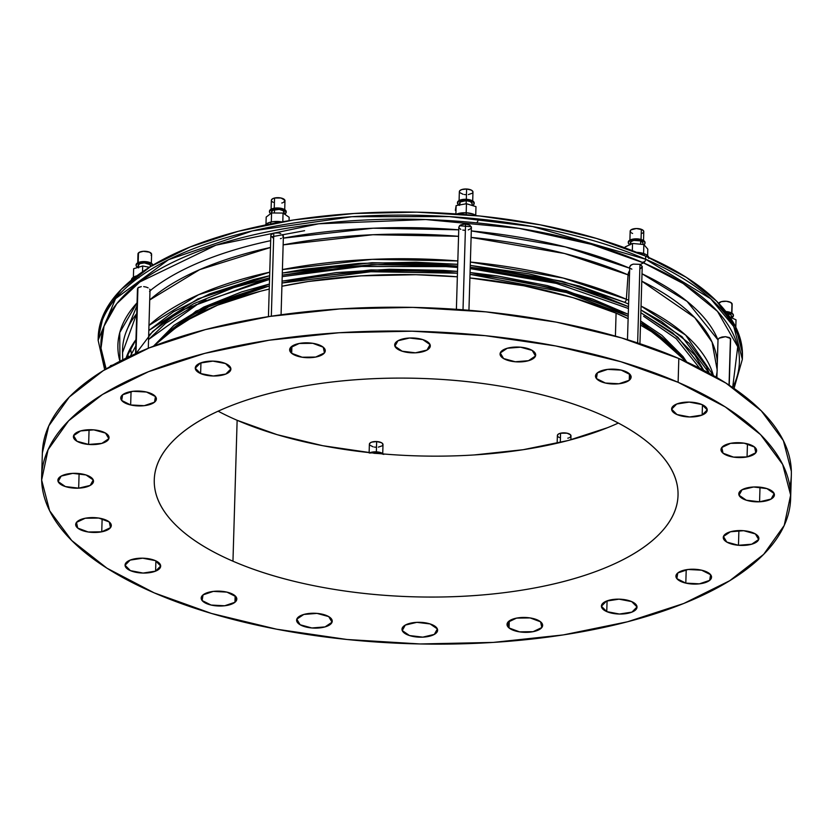 <?xml version="1.0" encoding="UTF-8"?>
<svg xmlns="http://www.w3.org/2000/svg" width="833" height="833" viewBox="0 0 833 833"><rect width="100%" height="100%" fill="white"/><g stroke="black" fill="none" stroke-linecap="round" stroke-linejoin="round"><path stroke-width="1.25" d="M218.142 411.19A261.999 109.258 -178.3 0 0 237.134 420.29L232.959 561.203A261.999 109.258 1.7 0 1 154.261 479.808A261.999 109.258 1.7 0 1 316.124 384.117A261.999 109.258 1.7 0 1 599.333 413.959C574.52 403.214 545.99 394.748 513.763 388.553C481.536 382.357 448.06 378.911 413.335 378.224C378.609 377.526 345.268 379.629 313.323 384.534C281.387 389.448 253.263 396.779 228.971 406.546C204.679 416.302 186.061 427.745 173.118 440.886C160.175 454.016 153.886 467.834 154.261 482.328C154.636 496.832 161.633 510.921 175.274 524.582C188.904 538.243 208.135 550.446 232.959 561.203C257.772 571.948 286.302 580.414 318.529 586.609C350.755 592.794 384.232 596.241 418.957 596.938C453.693 597.636 487.024 595.522 518.969 590.618C550.905 585.714 579.029 578.383 603.321 568.616C627.613 558.849 646.231 547.406 659.174 534.276C672.116 521.146 678.406 507.328 678.031 492.824C677.656 478.319 670.659 464.241 657.018 450.57C643.388 436.909 624.156 424.705 599.333 413.959A261.999 109.258 1.7 0 1 678.031 495.354A261.999 109.258 1.7 0 1 516.179 591.045A261.999 109.258 1.7 0 1 232.959 561.203L237.134 420.29A261.999 109.258 -178.3 0 0 618.336 423.06M685.809 583.121A17.816 7.435 1.7 0 1 675.917 576.134A17.816 7.435 1.7 0 1 701.646 570.199L688.048 569.48L677.77 572.969L676.854 578.623L685.809 583.121L699.418 583.839L709.685 580.351L710.601 574.697L701.646 570.199A17.816 7.435 1.7 0 1 711.538 577.186A17.816 7.435 1.7 0 1 685.809 583.121L686.215 569.741L685.809 583.121M738.465 545.282A17.816 7.435 1.7 0 1 723.263 537.472A17.816 7.435 1.7 0 1 743.661 530.704L730.447 531.766L723.45 536.483L726.772 542.075L738.465 545.282L751.689 544.22L758.686 539.513L755.364 533.911L743.661 530.704A17.816 7.435 1.7 0 1 758.873 538.524A17.816 7.435 1.7 0 1 738.465 545.282L738.902 530.569L738.465 545.282M759.571 501.799A17.816 7.435 1.7 0 1 738.788 493.865A17.816 7.435 1.7 0 1 753.626 486.993L742.078 489.742L739.038 495.208L746.285 500.206L759.571 501.799L771.119 499.061L774.159 493.584L766.912 488.596L753.626 486.993A17.816 7.435 1.7 0 1 774.409 494.927A17.816 7.435 1.7 0 1 759.571 501.799L760.008 487.19L759.571 501.799M747.055 456.921A17.816 7.435 1.7 0 1 720.993 449.601A17.816 7.435 1.7 0 1 730.551 443.343L721.805 447.498L723.023 453.194L733.488 457.098L747.055 456.921L755.802 452.767L754.583 447.071L744.129 443.166L730.551 443.343A17.816 7.435 1.7 0 1 756.614 450.663A17.816 7.435 1.7 0 1 747.055 456.921L747.451 443.843L747.055 456.921M702.157 415.042A17.816 7.435 1.7 0 1 682.602 416.229A17.816 7.435 1.7 0 1 671.617 409.003A17.816 7.435 1.7 0 1 676.698 404.026L671.617 409.18L676.969 414.542L689.62 416.969L702.157 415.042L707.238 409.888L701.886 404.526L689.235 402.1L676.698 404.026A17.816 7.435 1.7 0 1 696.253 402.839A17.816 7.435 1.7 0 1 707.238 410.065A17.816 7.435 1.7 0 1 702.157 415.042L702.458 404.786L702.157 415.042M597.344 372.882L596.418 378.526L605.383 383.034L618.981 383.753L629.259 380.264A17.816 7.435 1.7 0 1 609.131 383.69A17.816 7.435 1.7 0 1 595.491 376.047A17.816 7.435 1.7 0 1 597.344 372.882L597.344 372.882A17.816 7.435 1.7 0 1 617.472 369.446A17.816 7.435 1.7 0 1 631.112 377.099A17.816 7.435 1.7 0 1 629.259 380.264L630.175 374.611L621.21 370.112L607.611 369.394L597.344 372.882M629.446 373.83L629.259 380.264L629.446 373.83M535.494 355.993A17.816 7.435 1.7 0 1 516.46 361.855A17.816 7.435 1.7 0 1 500.06 353.952A17.816 7.435 1.7 0 1 500.258 352.963L503.58 358.554L515.273 361.761L528.497 360.699L535.494 355.993L532.172 350.391L520.469 347.184L507.255 348.256L500.258 352.963A17.816 7.435 1.7 0 1 519.282 347.101A17.816 7.435 1.7 0 1 535.681 355.004A17.816 7.435 1.7 0 1 535.494 355.993L535.546 354.004L535.494 355.993M394.925 346.226L395.009 343.56L394.925 346.226L402.172 351.214L415.459 352.817L427.006 350.068L430.047 344.602A17.816 7.435 1.7 0 1 430.297 345.945A17.816 7.435 1.7 0 1 413.876 352.859A17.816 7.435 1.7 0 1 394.925 346.226A17.816 7.435 1.7 0 1 394.686 344.883A17.816 7.435 1.7 0 1 411.106 337.969A17.816 7.435 1.7 0 1 430.047 344.602L422.8 339.604L409.513 338.011L397.966 340.749L394.925 346.226M291.685 353.317L291.894 346.278L291.685 353.317L302.14 357.222L315.717 357.055L324.454 352.9L323.246 347.205A17.816 7.435 1.7 0 1 325.266 350.787A17.816 7.435 1.7 0 1 311.604 357.596A17.816 7.435 1.7 0 1 291.685 353.317A17.816 7.435 1.7 0 1 289.655 349.735A17.816 7.435 1.7 0 1 303.316 342.936A17.816 7.435 1.7 0 1 323.246 347.205L312.781 343.3L299.203 343.477L290.467 347.621L291.685 353.317M200.618 373.559L200.94 362.824L200.618 373.559L213.269 375.995L225.805 374.069L230.887 368.915L225.535 363.552A17.816 7.435 1.7 0 1 230.887 369.081A17.816 7.435 1.7 0 1 219.881 375.589A17.816 7.435 1.7 0 1 200.618 373.559A17.816 7.435 1.7 0 1 195.266 368.03A17.816 7.435 1.7 0 1 206.272 361.522A17.816 7.435 1.7 0 1 225.535 363.552L212.884 361.116L200.347 363.042L195.266 368.196L200.618 373.559M130.656 404.963L131.052 391.572L130.656 404.963L144.255 405.681L154.522 402.193L155.438 396.539L146.483 392.031A17.816 7.435 1.7 0 1 156.375 399.028A17.816 7.435 1.7 0 1 130.656 404.963A17.816 7.435 1.7 0 1 120.754 397.966A17.816 7.435 1.7 0 1 146.483 392.031L132.884 391.312L122.607 394.8L121.691 400.454L130.656 404.963M88.631 444.447L89.069 429.734L88.631 444.447L101.845 443.385L108.842 438.679L105.52 433.077L93.827 429.87A17.816 7.435 1.7 0 1 109.04 437.689A17.816 7.435 1.7 0 1 88.631 444.447A17.816 7.435 1.7 0 1 73.419 436.627A17.816 7.435 1.7 0 1 93.827 429.87L80.603 430.932L73.606 435.649L76.938 441.24L88.631 444.447M78.666 488.159L79.104 473.55L78.666 488.159L90.214 485.42L93.254 479.943L86.007 474.956L72.721 473.363A17.816 7.435 1.7 0 1 93.504 481.287A17.816 7.435 1.7 0 1 78.666 488.159A17.816 7.435 1.7 0 1 57.883 480.235A17.816 7.435 1.7 0 1 72.721 473.363L61.173 476.101L58.133 481.568L65.38 486.566L78.666 488.159M101.741 531.808L102.136 518.74L101.741 531.808L110.487 527.664L109.269 521.968L98.815 518.064L85.237 518.241A17.816 7.435 1.7 0 1 111.299 525.55A17.816 7.435 1.7 0 1 101.741 531.808A17.816 7.435 1.7 0 1 75.678 524.498A17.816 7.435 1.7 0 1 85.237 518.241L76.49 522.385L77.708 528.08L88.163 531.985L101.741 531.808M155.594 571.136L155.896 560.88L155.594 571.136L160.675 565.982L155.323 560.619L142.672 558.193L130.135 560.109A17.816 7.435 1.7 0 1 149.69 558.933A17.816 7.435 1.7 0 1 160.675 566.148A17.816 7.435 1.7 0 1 155.594 571.136A17.816 7.435 1.7 0 1 136.039 572.323A17.816 7.435 1.7 0 1 125.054 565.097A17.816 7.435 1.7 0 1 130.135 560.109L125.054 565.263L130.406 570.636L143.057 573.062L155.594 571.136M234.948 602.28L235.135 595.845L234.948 602.28L235.874 596.626L226.909 592.117L213.31 591.399L203.044 594.887A17.816 7.435 1.7 0 1 223.161 591.461A17.816 7.435 1.7 0 1 236.801 599.114A17.816 7.435 1.7 0 1 234.948 602.28A17.816 7.435 1.7 0 1 214.82 605.706A17.816 7.435 1.7 0 1 201.19 598.052A17.816 7.435 1.7 0 1 203.044 594.887L202.117 600.541L211.082 605.05L224.681 605.768L234.948 602.28M332.044 622.199L332.096 620.21L332.044 622.199L328.712 616.597L317.019 613.39L303.795 614.452L296.798 619.169A17.816 7.435 1.7 0 1 315.832 613.307A17.816 7.435 1.7 0 1 332.232 621.21A17.816 7.435 1.7 0 1 332.044 622.199A17.816 7.435 1.7 0 1 313.01 628.051A17.816 7.435 1.7 0 1 296.61 620.148A17.816 7.435 1.7 0 1 296.798 619.169L300.13 624.76L311.823 627.967L325.047 626.905L332.044 622.199M402.245 630.56A17.816 7.435 1.7 0 1 401.995 629.217A17.816 7.435 1.7 0 1 418.426 622.303A17.816 7.435 1.7 0 1 437.367 628.936L430.12 623.938L416.833 622.345L405.286 625.083L402.245 630.56L409.492 635.548L422.779 637.141L434.326 634.402L437.367 628.936A17.816 7.435 1.7 0 1 437.617 630.269A17.816 7.435 1.7 0 1 421.186 637.193A17.816 7.435 1.7 0 1 402.245 630.56L402.329 627.895L402.245 630.56M509.046 627.957A17.816 7.435 1.7 0 1 507.026 624.365A17.816 7.435 1.7 0 1 520.687 617.565A17.816 7.435 1.7 0 1 540.607 621.835L530.152 617.93L516.575 618.107L507.838 622.261L509.046 627.957L519.511 631.851L533.089 631.685L541.825 627.53L540.607 621.835A17.816 7.435 1.7 0 1 542.637 625.427A17.816 7.435 1.7 0 1 528.976 632.226A17.816 7.435 1.7 0 1 509.046 627.957L509.265 620.908L509.046 627.957M606.757 611.609A17.816 7.435 1.7 0 1 601.416 606.07A17.816 7.435 1.7 0 1 612.422 599.562A17.816 7.435 1.7 0 1 631.674 601.593L619.023 599.166L606.486 601.093L601.416 606.247L606.757 611.609L619.408 614.036L631.945 612.109L637.026 606.955L631.674 601.593A17.816 7.435 1.7 0 1 637.026 607.132A17.816 7.435 1.7 0 1 626.02 613.64A17.816 7.435 1.7 0 1 606.757 611.609L607.08 600.864L606.757 611.609M273.797 233.073L271.329 316.196L273.797 233.073L278.545 232.969L273.797 233.073L271.048 234.729L273.797 233.073M280.773 233.594L278.545 232.969L280.773 233.594M282.491 234.604L283.23 236.936L283.314 235.739M476.289 215.674L473.071 214.05L466.251 212.8L466.188 214.727L466.251 212.8A12.578 5.248 -178.3 0 0 456.765 213.987L466.251 212.8A12.578 5.248 -178.3 0 1 476.257 215.643M472.707 200.951L472.967 192.038A6.81 2.843 -178.3 0 0 466.626 189.008L466.324 199.306L466.626 189.008A6.81 2.843 -178.3 0 0 459.358 191.632L459.087 200.545M459.504 205.397L457.515 203.502L458.317 201.513L461.659 200.118L466.397 199.785A8.382 3.499 1.7 0 1 474.206 203.512A8.382 3.499 1.7 0 1 472.457 205.564L473.915 204.377L473.769 202.336L470.947 200.618L466.397 199.785A8.382 3.499 1.7 0 0 457.442 203.013L457.463 202.534A8.382 3.499 -178.3 0 0 457.473 202.773M457.525 203.023L457.754 201.669L459.202 200.482L464.772 199.285L472.155 200.638L474.196 203.231A8.382 3.499 -178.3 0 0 474.216 203.033A8.382 3.499 -178.3 0 0 466.418 199.306A8.382 3.499 -178.3 0 0 457.463 202.534M472.051 205.439L472.113 203.45A6.289 2.624 -178.3 0 0 466.251 200.649L466.157 203.783L466.251 200.649A6.289 2.624 -178.3 0 0 459.535 203.075L459.483 204.98M131.708 281.065L132.353 278.055L136.956 275.785A12.578 5.248 -178.3 0 0 132.353 278.055L132.322 279.388L132.353 278.055A12.578 5.248 -178.3 0 0 131.447 279.919L131.447 280.096M151.335 263.228L151.606 254.315A6.81 2.843 -178.3 0 0 146.129 251.358A6.81 2.843 -178.3 0 0 138.476 252.899L138.195 262.593L138.476 252.899A6.81 2.843 -178.3 0 0 137.986 253.909L137.726 262.822M152.845 265.196A8.382 3.499 -178.3 0 0 145.973 261.656A8.382 3.499 -178.3 0 0 136.695 263.572L136.685 264.04A8.382 3.499 1.7 0 1 145.463 262.093A8.382 3.499 1.7 0 1 152.751 265.248M150.721 266.487L150.742 265.727A6.289 2.624 -178.3 0 0 145.692 262.999A6.289 2.624 -178.3 0 0 138.622 264.415L138.538 267.237L138.622 264.415A6.289 2.624 -178.3 0 0 138.174 265.352L138.111 267.372M570.876 439.793L571.001 435.898A6.81 2.843 -178.3 0 0 567.523 433.295A6.81 2.843 -178.3 0 0 560.567 433.202L560.297 442.479L560.567 433.202A6.81 2.843 -178.3 0 0 557.381 435.492L557.152 443.218M734.04 388.438L742.349 359.325L742.442 356.232A322.256 134.384 -178.3 0 0 645.658 256.116L645.565 259.209A322.256 134.384 1.7 0 1 742.349 359.325L733.758 326.557L710.684 298.735L645.565 259.209A3.145 1.978 113.4 0 1 643.472 262.864L640.338 264.478L642.222 266.456L640.587 268.59M648.699 258.438L648.261 256.387L645.991 254.513L644.273 253.742L644.221 255.502L644.273 253.742A12.578 5.248 -178.3 0 0 636.589 252.326L644.273 253.742A12.578 5.248 -178.3 0 1 648.73 257.47M642.212 262.322A12.578 5.248 -178.3 0 0 644.784 261.604M643.524 240.498L643.784 231.584A6.81 2.843 -178.3 0 0 641.348 229.314L641.046 239.456L641.348 229.314A6.81 2.843 -178.3 0 0 634.132 228.731A6.81 2.843 -178.3 0 0 630.165 231.178L629.904 240.091M630.102 244.84L628.592 243.59L628.301 242.226L630.206 240.404L635.902 239.31L642.014 240.258A8.382 3.499 1.7 0 1 645.013 243.059A8.382 3.499 1.7 0 1 643.971 244.683L644.971 243.392L644.68 242.018L642.014 240.258A8.382 3.499 1.7 0 0 633.142 239.54A8.382 3.499 1.7 0 0 628.259 242.559L628.269 242.08A8.382 3.499 -178.3 0 0 628.28 242.32M645.002 242.819A8.382 3.499 -178.3 0 0 645.034 242.58A8.382 3.499 -178.3 0 0 642.035 239.779A8.382 3.499 -178.3 0 0 633.153 239.071A8.382 3.499 -178.3 0 0 628.269 242.08M642.878 244.454L642.92 242.997A6.289 2.624 -178.3 0 0 640.671 240.893L640.577 244.225L640.671 240.893A6.289 2.624 -178.3 0 0 634.017 240.362A6.289 2.624 -178.3 0 0 630.352 242.622L630.3 244.506M718.025 339.583L719.223 338.094L722.003 337.011L725.512 336.688L729.427 337.552A12.578 5.248 1.7 0 1 729.437 337.563L730.541 339.479M737.143 330.284L736.778 329.264A12.578 5.248 -178.3 0 0 736.757 329.233L736.778 329.264A12.578 5.248 -178.3 0 1 737.059 329.91M731.905 313.166L732.165 304.253A6.81 2.843 -178.3 0 0 731.968 303.524L731.686 313.041L731.968 303.524A6.81 2.843 -178.3 0 0 725.241 301.213A6.81 2.843 -178.3 0 0 718.702 303.306M733.332 315.717L733.165 314.353L731.749 313.562L726.251 312.052A8.382 3.499 1.7 0 1 733.155 314.832L733.394 315.52A8.382 3.499 -178.3 0 0 733.415 315.259A8.382 3.499 -178.3 0 0 733.165 314.353L733.155 314.832A8.382 3.499 1.7 0 1 733.404 315.728A8.382 3.499 1.7 0 1 731.593 317.81M731.239 316.019L731.124 314.989A6.289 2.624 -178.3 0 0 727.011 313.041L731.124 314.989A6.289 2.624 -178.3 0 1 731.312 315.665L731.249 317.654M382.732 453.496L383.003 444.583A6.81 2.843 -178.3 0 0 376.662 441.552L376.349 451.85L376.662 441.552A6.81 2.843 -178.3 0 0 369.383 444.176L369.134 452.6M371.091 452.808A8.382 3.499 1.7 0 1 376.422 452.329L376.443 451.85A8.382 3.499 -178.3 0 0 369.977 452.694M373.85 453.267L378.838 453.569A6.289 2.624 -178.3 0 0 376.287 453.194L376.287 453.194A6.289 2.624 -178.3 0 0 374.85 453.194M130.448 348.225L131.416 353.713M624.469 302.264L628.53 304.055L624.469 302.264A2.624 1.645 -66.6 0 0 626.364 299.266A2.624 1.645 113.4 0 1 624.469 302.264L579.612 286.136L528.58 273.786L470.27 265.404L562.067 281.283L624.469 302.264M640.931 309.97L682.04 336.73L709.268 373.288L706.394 366.614L689.099 343.29L661.433 321.559L640.931 309.959M713.402 375.589L685.684 335.126L641.046 306.075A296.184 123.513 1.7 0 1 713.402 375.589M628.644 300.265L626.364 299.266A296.184 123.513 1.7 0 1 628.644 300.265M628.051 274.838L626.364 299.266L628.051 274.838L564.555 253.513L471.103 237.415A297.568 124.096 -178.3 0 1 628.051 274.838A5.237 3.29 113.4 0 1 629.519 270.829A5.237 3.29 -66.6 0 0 628.051 274.838A297.568 124.096 -178.3 0 1 629.384 275.421L628.051 274.838M716.172 377.172A297.568 124.096 -178.3 0 0 717.046 372.112L716.172 377.172M717.338 362.438A297.568 124.096 -178.3 0 0 641.785 281.179L694.701 317.592L712.059 342.103L717.244 370.269M471.291 230.908L565.263 246.891L629.592 268.174A302.348 126.085 1.7 0 0 471.291 230.908M630.612 268.507L631.872 269.153M458.556 236.312L372.913 234.729L283.137 244.881A297.568 124.096 -178.3 0 1 458.556 236.312M270.486 247.474L199.66 269.653L149.721 299.963A297.568 124.096 -178.3 0 1 270.486 247.474M122.534 352.609A297.568 124.096 -178.3 0 1 136.737 313.583L122.534 352.609L122.732 359.804M119.921 361.241L119.744 332.586L137.06 302.806A302.348 126.085 1.7 0 0 119.921 361.241M270.683 240.664A302.348 126.085 1.7 0 0 150.002 290.759A302.348 126.085 1.7 0 1 239.144 248.505M283.345 238.134L373.142 228.211L458.744 229.814A302.348 126.085 1.7 0 0 283.345 238.134M462.794 230.064L464.668 230.293M639.931 343.696L642.222 266.581L640.338 264.478L643.472 262.864L683.175 283.532L717.505 311.386L737.736 346.726L732.676 387.512A319.383 133.186 -178.3 0 0 643.472 262.864A319.383 133.186 -178.3 0 0 270.277 231.293A319.383 133.186 -178.3 0 0 106.114 368.915L100.991 348.225L104.021 326.213L116.714 303.743L139.882 281.929L216.018 245.162L318.779 223.785L425.694 219.527L518.938 228.336L591.305 244.329L643.472 262.864A3.145 1.978 -66.6 0 0 645.565 259.209L645.658 256.116L596.407 238.415L540.398 224.868L479.777 215.997L416.864 212.155L354.087 213.487L293.862 219.922L238.488 231.241L190.111 246.995L150.575 266.57L121.41 289.228L103.719 314.103L98.19 338.656M642.014 273.765A302.348 126.085 1.7 0 1 718.004 339.958L687.079 301.379L642.014 273.765M643.555 316.217L676.177 338.635L699.689 368.259M703.729 370.331L677.76 337.115L640.848 312.729L672.814 333.044L695.014 355.358L703.729 370.331M628.165 316.311L566.44 292.55L469.999 274.359A275.681 114.964 -178.3 0 1 628.165 316.311M457.452 273.193L370.8 271.735L282.012 283.033A275.681 114.964 -178.3 0 1 457.452 273.193M167.308 333.273A275.681 114.964 -178.3 0 1 269.34 285.948L208.989 306.606L167.287 333.304M153.47 346.205L196.047 311.084L269.392 284.043L241.622 291.894L203.668 307.127L173.993 325.339L153.47 346.205M282.064 281.148L370.872 269.913L457.515 271.371L443.593 270.371L389.375 269.267L336.303 272.599L282.064 281.148M470.062 272.537L566.336 290.613L628.228 314.28L592.555 299.057L547.177 285.563L496.874 275.869L470.062 272.537M465.564 224.087L463.013 309.803L465.564 224.087L461.128 224.733L459.618 225.608L458.837 227.294L460.285 225.129L463.21 224.202L466.772 224.202L469.864 225.202L465.564 224.087M468.24 229.929L470.739 228.648L471.384 227.482L469.864 225.202L471.405 227.305L468.937 310.282M137.934 287.854L135.977 353.504L137.476 288.832L138.497 287.416L141.298 286.614L137.934 287.854M143.692 286.614L146.098 287.052L143.692 286.614M148.139 287.854L146.098 287.052L148.139 287.854M149.721 289.166L150.013 290.04M639.973 264.332L637.641 342.946L639.973 264.332L633.267 264.123L631.352 264.832L629.633 266.935L630.623 265.3L633.267 264.123L639.973 264.332M112.986 364.969L110.57 365.645L109.862 367.499M729.239 385.221L730.614 339.114L729.042 385.085L730.426 338.427L725.512 336.688L719.035 338.219M673.71 348.319A275.681 114.964 -178.3 0 0 640.546 323.089L673.71 348.319M789.903 486.753A374.652 156.24 -178.3 0 0 791.34 474.893A374.652 156.24 -178.3 0 0 678.822 358.502L678.114 382.305A374.652 156.24 1.7 0 1 790.632 498.696A374.652 156.24 1.7 0 1 559.182 635.527A374.652 156.24 1.7 0 1 154.178 592.857A374.652 156.24 1.7 0 1 41.66 476.466A374.652 156.24 1.7 0 1 273.109 339.625A374.652 156.24 1.7 0 1 678.114 382.305L678.822 358.502L621.564 337.917L556.454 322.163L485.972 311.865L412.824 307.398L339.843 308.939L269.819 316.425L205.449 329.576L149.201 347.892L103.24 370.654L69.326 396.997L48.772 425.913L42.358 452.954M616.087 313.156L615.41 336.126L616.087 313.156L573.01 297.662L524.009 285.813L469.895 277.951A281.908 117.557 -178.3 0 1 616.087 313.156A281.908 117.557 -178.3 0 1 628.092 318.664L616.087 313.156M686.444 361.897A281.908 117.557 -178.3 0 0 640.483 325.099L651.593 331.69L678.156 352.557L686.444 361.897M281.825 221.901A12.578 5.248 -178.3 0 0 270.715 222.088L270.663 223.952L270.715 222.088A12.578 5.248 -178.3 0 0 265.258 225.035M284.709 209.635L284.98 200.722A6.81 2.843 -178.3 0 0 281.502 198.119A6.81 2.843 -178.3 0 0 274.546 198.025L274.244 208.219L274.546 198.025A6.81 2.843 -178.3 0 0 271.36 200.316L271.089 209.229M269.444 211.697A8.382 3.499 1.7 0 0 270.715 213.612L269.559 212.321L269.663 210.957L273.38 208.864A8.382 3.499 1.7 0 1 281.929 208.989A8.382 3.499 1.7 0 1 286.208 212.186A8.382 3.499 1.7 0 1 284.626 214.154L286.208 212.248L283.928 209.687L278.076 208.448L273.38 208.864A8.382 3.499 1.7 0 0 269.444 211.697L269.465 211.218A8.382 3.499 -178.3 0 0 269.476 211.457M286.198 211.946A8.382 3.499 -178.3 0 0 286.219 211.717A8.382 3.499 -178.3 0 0 281.95 208.521A8.382 3.499 -178.3 0 0 273.391 208.396A8.382 3.499 -178.3 0 0 269.465 211.218M284.063 213.769L284.115 212.123A6.289 2.624 -178.3 0 0 280.908 209.729A6.289 2.624 -178.3 0 0 274.494 209.635L274.39 212.988L274.494 209.635A6.289 2.624 -178.3 0 0 271.537 211.759L271.506 213.019M286.219 211.769L283.938 209.218L278.087 207.979L272.089 208.781L269.465 211.155M282.949 213.592L283.949 212.675L283.158 210.676L279.232 209.416L272.703 210.291L271.631 212.228M271.36 200.264L272.62 198.733L274.546 198.025L280.96 197.994L284.886 200.212L283.709 202.304M282.835 202.7L281.783 203.013M273.214 202.346L271.797 201.367M271.308 221.963L271.568 212.967L283.053 213.071L282.804 221.734L283.053 213.071L289.155 217.288L289.051 220.683L289.155 217.288L283.053 213.071L271.568 212.967L271.308 221.963M266.185 217.069L265.977 224.223L266.185 217.069L271.568 212.967L266.185 217.069M282.543 222.036L272.922 221.682L268.767 222.671L265.133 225.222M742.432 356.524L742.453 353.119L735.581 326.755L716.609 301.15L686.236 277.306L645.658 256.116A322.256 134.384 -178.3 0 0 297.298 219.412A322.256 134.384 -178.3 0 0 98.211 337.105L98.127 340.208A322.256 134.384 1.7 0 1 297.204 222.505A322.256 134.384 1.7 0 1 645.565 259.209L532.62 226.534L449.289 216.59L351.859 216.715L252.316 230.918L168.464 259.729L115.568 298.631L98.127 340.208L104.698 369.769M477.861 221.068L476.778 222.869M271.443 236.843L304.597 230.689M138.247 277.858L139.017 277.733M457.348 276.806L415.948 274.703L361.033 275.858L308.335 281.492L281.908 286.25A281.908 117.557 -178.3 0 1 457.348 276.806M269.246 289.072L259.906 291.394L217.58 305.17L182.989 322.298L157.479 342.124L153.782 346.08A281.908 117.557 -178.3 0 1 269.246 289.072M791.35 471.28L783.374 440.626L761.3 410.856L726.001 383.128L678.822 358.502A374.652 156.24 -178.3 0 0 273.818 315.822A374.652 156.24 -178.3 0 0 42.368 452.663L41.66 476.466M154.178 592.857L106.999 568.221L71.7 540.492L49.626 510.733L41.65 480.079L48.064 449.716L68.618 420.8L102.532 394.457L148.493 371.695L204.741 353.379L269.111 340.228L339.135 332.731L412.127 331.19L485.264 335.668L555.746 345.966L620.856 361.72L678.114 382.305L725.293 406.931L760.602 434.659L782.666 464.429L790.642 495.083L784.228 525.446L763.674 554.351L729.76 580.695L683.799 603.467L627.551 621.772L563.181 634.933L493.157 642.42L420.176 643.961L347.028 639.494L276.546 629.186L211.436 613.442L154.178 592.857M718.015 339.656L716.89 377.588M627.468 339.697L629.738 267.487M640.608 320.997L686.746 362.032L683.081 356.628L661.839 335.283L640.608 320.997M205.97 299.963L199.306 303.025L148.555 339.51L165.632 323.308L196.317 304.482M444.426 266.477L457.629 267.414M470.176 268.549L499.519 272.162L551.54 282.179M628.457 306.627L564.774 284.084L470.218 267.247L500.394 270.944L552.966 281.075L600.395 295.184L628.457 306.627M457.671 266.112L371.195 264.602L282.241 275.14L332.554 267.528L388.022 264.04L444.697 265.196L457.671 266.112M148.67 335.564L162.893 322.652L193.912 303.618L233.594 287.697L269.58 277.847L181.178 310.438L152.741 331.409L136.029 353.484M130.323 356.108L135.779 346.039L130.323 356.108M148.815 330.514L173.451 311.792L209.468 293.945L253.544 279.596L269.642 275.713L197.838 298.922L148.815 330.514M282.304 273.068L303.993 269.288L358.856 263.426L416.042 262.218L457.723 264.29L372.049 262.718L282.304 273.068M460.805 229.408L459.014 227.878M281.419 238.373L280.44 238.675M283.23 236.936L282.845 237.478M270.85 235.291L271.048 234.729L270.85 235.291M273.099 237.988L270.881 235.864M109.675 366.989L110.57 365.645L113.267 364.937M126.054 358.148A296.184 123.513 1.7 0 1 135.966 339.645L126.054 358.148M148.972 325.443A296.184 123.513 1.7 0 1 269.746 272.183L198.608 294.705L148.972 325.443M282.408 269.58A296.184 123.513 1.7 0 1 457.817 260.937L372.174 259.355L282.408 269.58M470.374 262.041A296.184 123.513 1.7 0 1 626.364 299.266L563.254 278.066L470.374 262.041M607.496 427.704L568.168 440.511L523.145 449.705L474.185 454.953M371.997 452.902L322.704 445.697L277.17 434.68L237.134 420.29M128.521 356.961L127.616 354.046M126.075 332.107L136.966 305.805M149.555 291.404L151.898 289.249M459.514 225.701L471.322 226.753M130.406 348.288L131.395 353.765M383.388 453.964A8.382 3.499 -178.3 0 0 376.443 451.85L376.422 452.329A8.382 3.499 1.7 0 1 382.607 453.902M383.815 454.412L380.993 452.683L376.443 451.85L369.238 453.027M370.341 453.027L376.422 452.329L383.128 454.245M375.725 447.206L374.402 447.082M373.163 446.852L369.737 445.124M369.435 444.572L370.091 442.958L371.716 442.125L376.662 441.552L381.327 442.635L382.649 443.635L382.764 445.28M382.285 445.79L378.359 447.123M733.165 314.353A8.382 3.499 -178.3 0 0 725.855 311.542L730.666 312.552L733.165 314.353M733.394 315.52L731.228 317.987M718.629 303.472L721.305 301.671L726.366 301.265L730.833 302.494L732.092 304.639M735.799 327.182L736.018 319.83L735.799 327.182M729.875 317.029L736.018 319.83L729.875 317.029M629.873 244.704A8.382 3.499 1.7 0 1 628.259 242.559M644.981 242.913L644.69 241.549L643.18 240.3L637.557 238.873L630.227 239.925L628.655 241.091L628.301 242.434M642.899 242.726L640.671 240.893L633.726 240.414L630.643 241.872L631.06 243.882M630.935 232.553L630.206 230.908L630.998 229.877L636.37 228.534L642.285 229.731L643.763 231.293L643.472 232.397M642.951 232.896L641.243 233.698M632.601 233.459L631.674 233.032M643.597 253.503L643.857 244.548L647.803 249.15L647.605 255.637L647.803 249.15L643.857 244.548L643.597 253.503M625.166 246.943L625.135 247.922L625.166 246.943L632.539 243.444L632.33 250.639L632.539 243.444L643.857 244.548L632.539 243.444L625.166 246.943M559.235 437.523L557.818 436.544M557.381 435.44L558.641 433.91L560.567 433.202L566.981 433.17L570.553 434.836L570.824 436.492L569.73 437.481M568.856 437.877L567.804 438.189M137.757 267.476A8.382 3.499 1.7 0 1 136.071 265.29A8.382 3.499 1.7 0 1 136.685 264.04L136.695 263.572A8.382 3.499 -178.3 0 0 136.091 264.811A8.382 3.499 -178.3 0 0 136.102 265.05M152.845 265.238L150.336 262.707L144.39 261.562L138.486 262.468L136.091 264.894M138.59 267.893L136.248 266.05L136.216 264.686L138.476 262.947L141.173 262.239L149.045 262.728L151.377 263.738L152.835 265.706M150.284 266.664L150.242 264.655L144.39 262.916L139.965 263.592L138.174 265.415M138.132 254.534L139.101 252.42L143.401 251.295L149.565 252.201L151.606 254.252M151.481 254.804L151.106 255.335M133.384 277.233L133.644 268.726L142.693 265.987L142.516 271.808L142.693 265.987L149.419 267.289L142.693 265.987L133.644 268.726L133.384 277.233M458.931 205.085A8.382 3.499 1.7 0 1 457.442 203.013M472.092 203.596L470.562 201.648L466.251 200.649L460.191 201.95L459.868 203.95M459.41 192.027L459.587 190.924L461.69 189.58L466.626 189.008L471.301 190.091L472.915 191.642L472.738 192.735M472.259 193.246L468.333 194.578M465.699 194.662L464.377 194.537M463.127 194.308L459.712 192.579M466.188 212.8L466.459 203.731L475.987 206.636L475.737 215.289L475.987 206.636L466.459 203.731L466.188 212.8M455.349 210.353L456.13 205.584L455.89 213.925L456.13 205.584L466.459 203.731L456.13 205.584L455.349 210.353M156.385 398.497L156.375 399.028M236.822 598.594L236.801 599.114M281.065 314.791L283.397 236.291M717.036 372.695L716.619 377.432M148.295 348.256L150.013 290.113M791.34 474.893L790.632 498.696M135.55 353.692L137.476 288.832M456.39 309.324L458.827 227.065M199.306 303.025L269.538 279.388M282.2 276.639L361.637 266.466L446.155 266.633L457.629 267.466M470.176 268.601L556.329 283.397L628.394 308.481M268.434 316.644L270.84 235.447M631.122 376.578L631.112 377.099M711.549 576.665L711.538 577.186"/></g></svg>
